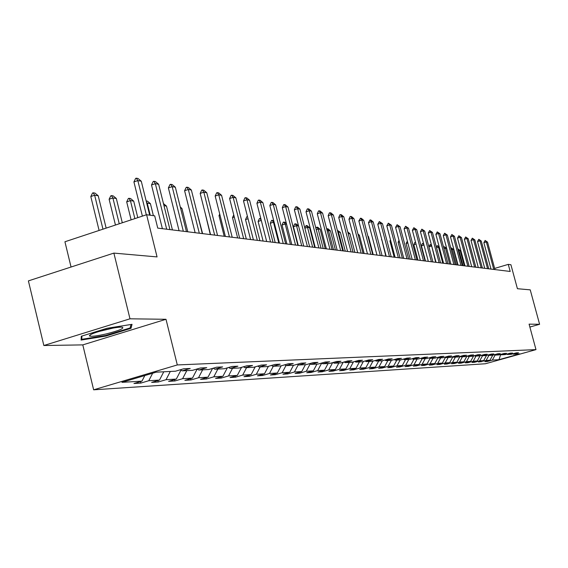 <?xml version="1.0" encoding="UTF-8"?>
<svg xmlns="http://www.w3.org/2000/svg" width="568" height="568" viewBox="0 0 568 568"><rect width="100%" height="100%" fill="white"/><g stroke="black" fill="none" stroke-linecap="round" stroke-linejoin="round"><path stroke-width="0.85" d="M93.649 389.818L485.434 363.754L535.986 349.618L177.301 364.94L93.649 389.818L82.793 344.89L165.998 319.287L129.987 318.804L43.85 345.514L82.793 344.89M43.85 345.514L28.4 280.89L113.877 253.101L157.059 256.913L146.601 214.732L64.93 241.762L71.05 267.024M529.873 327.054L539.6 324.285L530.235 289.85L517.42 288.714L510.916 264.738L508.275 264.376L494.643 268.437M129.987 318.804L113.877 253.101M512.812 353.836L513.422 354.191L518.506 352.771L516.241 352.877L511.136 354.311L507.43 354.496L512.577 353.055L510.256 353.161L505.087 354.609L501.288 354.801L506.493 353.346L504.107 353.459L498.881 354.922L494.991 355.121L500.252 353.644L497.809 353.757L492.52 355.241L488.523 355.447L493.848 353.949L491.341 354.07L485.988 355.575L481.884 355.781L487.273 354.262L484.696 354.389L479.285 355.909L475.068 356.122L480.521 354.588L477.88 354.709L472.399 356.257L468.067 356.477L473.584 354.915L470.872 355.05L465.32 356.612L460.868 356.839L466.463 355.256L463.665 355.39L458.049 356.981L453.47 357.208L459.136 355.611L456.26 355.745L450.573 357.357L445.866 357.591L451.595 355.966L448.642 356.108L442.877 357.741L438.035 357.989L443.842 356.342L440.803 356.484L434.967 358.138L429.983 358.394L435.862 356.718L432.731 356.874L426.816 358.55L421.683 358.806L427.647 357.116L424.417 357.272L418.424 358.969L413.135 359.239L419.177 357.52L415.854 357.677L409.784 359.409L404.331 359.679L410.451 357.939L407.022 358.103L400.873 359.856L395.25 360.14L401.455 358.365L397.92 358.536L391.679 360.318L385.878 360.609L392.168 358.813L388.526 358.983L382.2 360.794L376.208 361.099L382.591 359.267L378.82 359.452L372.409 361.291L366.225 361.596L372.7 359.743L368.81 359.927L362.299 361.795L355.909 362.114L362.476 360.233L358.451 360.424L351.855 362.32L345.245 362.654L351.911 360.737L347.751 360.936L341.048 362.867L334.218 363.208L340.977 361.262L336.675 361.468L329.873 363.428L322.801 363.783L329.667 361.802L325.208 362.015L318.307 364.01L310.987 364.379L317.952 362.363L313.337 362.583L306.329 364.613L298.74 364.997L305.818 362.938L301.033 363.172L293.912 365.238L286.045 365.636L293.23 363.541L288.267 363.783L281.032 365.884L272.867 366.296L280.173 364.166L275.019 364.415L267.67 366.559L259.193 366.985L266.612 364.819L261.259 365.075L253.789 367.255L244.978 367.702L252.526 365.487L246.959 365.756L239.369 367.979L230.21 368.44L237.878 366.19L232.092 366.466L224.367 368.738L214.832 369.214L222.635 366.921L216.607 367.205L208.754 369.519L198.821 370.024L206.759 367.681L200.483 367.979L192.488 370.343L182.136 370.861L190.216 368.469L183.663 368.781L175.526 371.195L156.207 372.168L121.971 382.342L141.95 381.142L133.956 383.506L140.843 383.08L140.474 381.575M513.422 354.191L519.777 353.871L498.96 359.693L492.35 360.091L487.316 361.504L487.181 361.014M140.843 383.08L148.78 380.73L159.487 380.084L151.628 382.406L158.238 381.994L166.041 379.694L176.314 379.076L168.589 381.348L174.93 380.958L182.605 378.7L192.467 378.103L184.87 380.34L190.962 379.956L198.516 377.741L207.994 377.173L200.525 379.36L206.383 378.998L213.809 376.825L222.926 376.279L215.57 378.423L221.208 378.075L228.521 375.938L237.296 375.412L230.061 377.521L235.493 377.188L242.685 375.086L251.141 374.582L244.013 376.655L249.245 376.328L256.331 374.269L264.482 373.78L257.467 375.817L262.508 375.505L269.481 373.481L277.347 373.006L270.439 375.008L275.31 374.702L282.175 372.714L289.765 372.26L282.956 374.227L287.656 373.936L294.423 371.983L301.757 371.543L295.048 373.474L299.592 373.19L306.259 371.273L313.344 370.847L306.734 372.75L311.122 372.473L317.697 370.584L324.541 370.173L318.03 372.047L322.276 371.777L328.751 369.917L335.383 369.519L328.957 371.365L333.068 371.11L339.451 369.278L345.869 368.895L339.536 370.705L343.512 370.457L349.81 368.653L356.022 368.284L349.781 370.066L353.637 369.825L359.849 368.05L365.863 367.688L359.707 369.449L363.442 369.214L369.569 367.468L375.405 367.12L369.328 368.852L372.949 368.625L378.998 366.9L384.657 366.559L378.657 368.27L382.172 368.05L388.143 366.353L393.631 366.019L387.717 367.702L391.125 367.489L397.011 365.82L402.343 365.501L396.507 367.155L399.815 366.949L405.63 365.302L410.806 364.99L405.041 366.623L408.257 366.424L413.994 364.798L419.028 364.5L413.334 366.111L416.458 365.913L422.13 364.308L427.015 364.017L421.392 365.607L424.438 365.416L430.033 363.832L434.79 363.548L429.23 365.118L432.191 364.933L437.715 363.371L442.344 363.094L436.856 364.642L439.731 364.464L445.198 362.924L449.7 362.654L444.275 364.18L447.08 364.01L452.476 362.49L456.857 362.228L451.496 363.733L454.23 363.563L459.555 362.064L463.829 361.809L458.532 363.293L461.188 363.129L466.456 361.646L470.616 361.397L465.384 362.867L467.975 362.704L473.18 361.241L477.234 360.999L472.058 362.455L474.585 362.292L479.733 360.85L483.68 360.616L478.568 362.05L486.116 360.467L489.971 360.233L484.916 361.653L487.316 361.504M146.601 214.732L154.695 215.847L157.741 228.109L510.192 271.461L508.275 264.376M506.812 354.127L507.43 354.496M489.971 360.233L492.74 355.185M486.116 360.467L488.878 355.426M500.649 354.425L501.288 354.801M483.68 360.616L486.52 355.426M479.733 360.85L482.523 355.745M494.337 354.737L494.991 355.121M477.234 360.999L480.152 355.667M473.18 361.241L476.005 356.072M487.848 355.05L488.523 355.447M470.616 361.397L473.613 355.916M466.456 361.646L469.317 356.413M481.195 355.369L481.884 355.781M463.829 361.809L466.903 356.164M459.555 362.064L462.451 356.761M474.358 355.703L475.068 356.122M456.857 362.228L460.016 356.42M452.476 362.49L455.401 357.109M467.336 356.044L468.067 356.477M449.7 362.654L452.859 356.846M445.198 362.924L448.159 357.478M460.123 356.392L460.868 356.839M442.344 363.094L445.468 357.357M437.715 363.371L440.718 357.854M452.703 356.754L453.47 357.208M434.79 363.548L437.864 357.883M430.033 363.832L433.072 358.238M445.078 357.123L445.866 357.591M427.015 364.017L430.068 358.387M422.13 364.308L425.205 358.628M437.225 357.499L438.035 357.989M419.028 364.5L422.116 358.784M413.994 364.798L417.111 359.04M429.145 357.89L429.983 358.394M410.806 364.99L413.937 359.196M405.63 365.302L408.782 359.459M420.824 358.294L421.683 358.806M402.343 365.501L405.516 359.622M397.011 365.82L400.213 359.892M412.247 358.706L413.135 359.239M393.631 366.019L396.847 360.055M388.143 366.353L391.38 360.332M403.415 359.132L404.331 359.679M384.657 366.559L387.916 360.51M378.998 366.9L382.292 360.765M394.306 359.565L395.25 360.14M375.405 367.12L378.707 360.971M369.569 367.468L372.97 361.127M384.905 360.02L385.878 360.609M365.863 367.688L369.214 361.447M359.849 368.05L363.364 361.489M375.207 360.488L376.208 361.099M356.022 368.284L359.416 361.944M349.81 368.653L353.445 361.866M365.188 360.964L366.225 361.596M345.869 368.895L349.313 362.448M339.451 369.278L343.207 362.242M354.837 361.461L355.909 362.114M335.383 369.519L338.869 362.973M328.751 369.917L332.635 362.632M344.137 361.979L345.245 362.654M324.541 370.173L328.084 363.52M317.697 370.584L321.68 363.094M333.068 362.505L334.218 363.208M313.344 370.847L316.937 364.081M306.259 371.273L310.178 363.882M321.616 363.051L322.801 363.783M301.757 371.543L305.406 364.656M294.423 371.983L298.278 364.706M309.752 363.619L310.987 364.379M289.765 372.26L293.471 365.26M282.175 372.714L285.945 365.572M297.462 364.209L298.74 364.997M277.347 373.006L281.117 365.856M269.481 373.481L273.279 366.275M284.717 364.812L286.045 365.636M264.482 373.78L268.394 366.346M256.331 374.269L260.187 366.935M271.497 365.444L272.867 366.296M251.141 374.582L255.209 366.843M242.685 375.086L246.604 367.617M257.765 366.097L259.193 366.985M237.296 375.412L241.528 367.347M228.521 375.938L232.504 368.327M243.502 366.772L244.978 367.702M222.926 376.279L227.321 367.865M213.809 376.825L217.856 369.065M228.663 367.475L230.21 368.44M207.994 377.173L212.567 368.398M198.516 377.741L202.634 369.832M213.227 368.206L214.832 369.214M192.467 378.103L197.202 368.994M182.605 378.7L186.794 370.627M197.153 368.966L198.821 370.024M176.314 379.076L180.958 370.116M166.041 379.694L170.301 371.458M180.39 369.754L182.136 370.861M159.487 380.084L163.776 371.784M148.78 380.73L152.657 373.219M141.95 381.142L144.833 375.547M165.998 319.287L177.301 364.94M539.6 324.285L529.085 324.143L535.986 349.618M498.96 359.693L500.735 354.475M492.35 360.091L495.076 355.114M158.238 381.994L157.883 380.56M174.93 380.958L174.589 379.58M190.962 379.956L190.635 378.643M206.383 378.998L206.063 377.741M221.208 378.075L220.909 376.868M235.493 377.188L235.202 376.023M249.245 376.328L248.969 375.214M262.508 375.505L262.238 374.433M275.31 374.702L275.047 373.673M287.656 373.936L287.408 372.942M299.592 373.19L299.35 372.239M311.122 372.473L310.888 371.55M322.276 371.777L322.049 370.89M333.068 371.11L332.848 370.251M343.512 370.457L343.299 369.626M353.637 369.825L353.424 369.022M363.442 369.214L363.243 368.44M372.949 368.625L372.757 367.872M382.172 368.05L381.987 367.326M391.125 367.489L390.94 366.786M399.815 366.949L399.638 366.268M408.257 366.424L408.087 365.764M416.458 365.913L416.294 365.274M424.438 365.416L424.268 364.791M432.191 364.933L432.028 364.329M439.731 364.464L439.582 363.875M447.08 364.01L446.924 363.435M454.23 363.563L454.08 363.009M461.188 363.129L461.046 362.59M467.975 362.704L467.833 362.178M474.585 362.292L474.443 361.781M481.025 361.894L480.897 361.397M81.096 340.062L105.818 336.079L131.009 328.318L132.039 324.328L107.054 328.269L81.295 336.242L81.096 340.062M130.534 326.359L131.009 328.318M105.669 335.468L105.818 336.079M146.324 214.825L137.832 180.596L133.92 181.923L135.638 178.402L136.292 178.182L138.01 178.487L141.262 181.199L149.689 215.158M142.391 216.124L133.92 181.923M141.262 181.199L137.832 180.596L136.292 178.182M106.152 228.123L98.221 195.761L94.65 195.222L102.964 229.174M90.802 196.528L92.548 193.028L93.188 192.808L94.65 195.222L90.802 196.528L99.102 230.452M93.188 192.808L94.977 193.084L98.221 195.761M105.946 333.991C118.868 330.69 124.364 328.425 122.425 327.204C119.685 326.912 114.431 327.658 106.663 329.419C95.467 332.223 89.708 334.389 89.382 335.915C91.022 336.746 96.539 336.1 105.946 333.991M98.676 331.549L112.996 328.098M131.002 324.491L130.129 327.935L105.719 335.461L81.757 339.309L81.934 336.043M81.245 337.207L81.757 339.309M166.701 229.209L155.355 183.677L151.507 184.976L153.175 181.526L153.821 181.313L155.469 181.604L158.642 184.252L169.953 229.607M162.377 228.677L151.507 184.976M158.642 184.252L155.355 183.677L153.821 181.313M183.329 231.254L172.175 186.638L168.384 187.909L170.009 184.522L170.641 184.316L172.218 184.593L175.327 187.191L186.453 231.637M179.083 230.736L168.384 187.909M175.327 187.191L172.175 186.638L170.641 184.316M122.305 222.777L116.326 198.495L112.897 197.976L119.252 223.785M109.113 199.254L110.81 195.825L111.434 195.612L112.897 197.976L109.113 199.254L115.453 225.042M111.434 195.612L113.153 195.875L116.326 198.495M137.79 217.65L133.707 201.122L130.42 200.625L134.864 218.616M126.692 201.874L128.34 198.509L128.957 198.303L130.42 200.625L126.692 201.874L131.13 219.851M128.957 198.303L130.604 198.559L133.707 201.122M199.311 233.221L188.32 189.478L184.6 190.72L186.176 187.404L186.794 187.199L188.313 187.468L191.359 190.01L202.307 233.59M195.129 232.702L184.6 190.72M191.359 190.01L188.32 189.478L186.794 187.199M214.661 235.109L203.848 192.211L200.184 193.425L201.718 190.174L202.329 189.968L203.791 190.23L206.766 192.722L217.544 235.464M210.55 234.605L200.184 193.425M206.766 192.722L203.848 192.211L202.329 189.968M229.429 236.927L218.779 194.838L215.173 196.031L216.664 192.836L217.267 192.637L218.673 192.886L221.584 195.328L232.206 237.268M225.382 236.43L215.173 196.031M221.584 195.328L218.779 194.838L217.267 192.637M153.395 215.662L150.406 203.649L147.247 203.174L150.243 215.229M146.374 201.803L147.247 203.174L146.757 203.337M146.161 200.944L147.375 201.129L150.406 203.649M163.47 203.6L166.474 206.077L163.989 205.701M172.416 229.912L166.474 206.077M187.788 231.801L181.93 208.413L180.588 208.207M181.93 208.413L180.304 207.057M243.644 238.674L233.157 197.366L229.607 198.537L231.055 195.399L231.652 195.2L233.001 195.442L235.855 197.841L246.313 239M239.66 238.184L229.607 198.537M235.855 197.841L233.157 197.366L231.652 195.2M202.591 233.625L196.535 210.621M257.332 240.356L247.002 199.801L243.509 200.944L244.922 197.87L245.504 197.678L246.81 197.912L249.608 200.263L259.91 240.676M253.413 239.874L243.509 200.944M249.608 200.263L247.002 199.801L245.504 197.678M205.233 213.469L210.302 234.57M270.531 241.982L260.35 202.151L256.906 203.273L258.291 200.248L258.866 200.064L260.123 200.284L262.863 202.599L273.016 242.287M266.676 241.506L256.906 203.273M262.863 202.599L260.35 202.151L258.866 200.064M220.043 215.286L218.992 215.627L224.211 236.281M219.724 214.051L218.992 215.627M283.262 243.544L273.229 204.416L269.835 205.517L271.184 202.542L271.752 202.357L272.967 202.577L275.65 204.849L285.661 243.842M279.463 243.076L269.835 205.517M275.65 204.849L273.229 204.416L271.752 202.357M234.3 217.047L232.489 217.636L237.637 237.935M233.753 214.896L232.489 217.636M295.545 245.056L285.654 206.61L282.317 207.689L283.631 204.764L284.192 204.579L285.363 204.792L287.997 207.022L297.859 245.34M291.803 244.595L282.317 207.689M287.997 207.022L285.654 206.61L284.192 204.579M248.038 218.765L245.518 219.582L250.594 239.526M245.518 219.582L246.853 216.671L247.463 216.5M307.416 246.519L297.66 208.719L294.373 209.777L295.658 206.901L296.205 206.724L297.334 206.929L299.925 209.116L309.645 246.789M303.724 246.065L294.373 209.777M299.925 209.116L297.66 208.719L296.205 206.724M261.287 220.434L258.106 221.456L263.112 241.066M258.106 221.456L259.406 218.595L260.811 218.552M261.252 220.277L259.945 218.417M318.882 247.925L309.262 210.763L306.017 211.8L307.274 208.974L307.813 208.797L308.914 208.996L311.449 211.147L321.041 248.195M315.24 247.478L306.017 211.8M311.449 211.147L309.262 210.763L307.813 208.797M274.152 222.344L273.471 222.244L278.789 242.997M270.276 223.267L271.547 220.455L272.079 220.277L273.471 222.244L270.276 223.267L275.21 242.557M272.079 220.277L273.783 220.931M329.965 249.288L320.48 212.737L317.285 213.76L318.513 210.969L319.046 210.799L320.103 210.991L322.596 213.106L332.053 249.551M326.38 248.848L317.285 213.76M322.596 213.106L320.48 212.737L319.046 210.799M286.57 224.225L285.193 224.012L290.44 244.432M282.04 225.02L283.283 222.251L283.808 222.081L285.193 224.012L282.04 225.02L286.911 243.999M283.808 222.081L284.916 222.251L286.378 223.48M340.686 250.609L331.336 214.647L328.183 215.648L329.383 212.908L329.909 212.744L330.931 212.922L333.38 215.002L342.71 250.857M337.158 250.176L328.183 215.648M333.38 215.002L331.336 214.647L329.909 212.744M298.562 226.036L296.539 225.73L301.714 245.816M293.436 226.717L294.65 223.991L295.168 223.827L296.539 225.73L293.436 226.717L298.243 245.39M295.168 223.827L296.24 223.991L298.534 225.929M351.074 251.887L341.844 216.493L338.734 217.48L339.905 214.782L340.424 214.619L341.418 214.796L343.825 216.841L353.026 252.128M347.588 251.461L338.734 217.48M343.825 216.841L341.844 216.493L340.424 214.619M314.693 247.414L309.603 227.704L307.529 227.392L312.634 247.158M304.732 227.754L306.159 225.517L307.529 227.392L304.86 228.237M306.159 225.517L307.196 225.674L309.603 227.704M361.127 253.122L352.018 218.282L348.951 219.255L350.101 216.6L350.612 216.436L351.571 216.607L353.935 218.623L363.023 253.356M357.691 252.703L348.951 219.255M353.935 218.623L352.018 218.282L350.612 216.436M325.208 248.706L320.182 229.302L318.172 228.996L323.213 248.457M315.886 228.279L316.809 227.15L318.172 228.996L316.227 229.614M316.809 227.15L317.817 227.306L320.182 229.302M370.868 254.322L361.88 220.022L358.855 220.973L360.481 218.197L361.418 218.368L363.74 220.349L372.707 254.549M367.475 253.903L358.855 220.973M363.74 220.349L361.88 220.022L360.481 218.197M335.397 249.963L330.434 230.849L328.489 230.558L333.459 249.721M326.692 228.876L327.14 228.734L328.489 230.558L327.232 230.956M327.14 228.734L328.112 228.883L330.434 230.849M380.311 255.486L371.436 221.705L368.454 222.642L370.052 219.908L370.954 220.064L373.24 222.017L382.094 255.706M376.967 255.075L368.454 222.642M373.24 222.017L371.436 221.705L370.052 219.908M345.28 251.177L340.374 232.355L338.485 232.071L343.399 250.942M337.463 230.7L338.485 232.071L337.875 232.262M337.364 230.303L340.374 232.355M389.47 256.608L380.709 223.338L377.77 224.261L379.339 221.563L382.463 223.643L391.196 256.821M386.169 256.204L377.77 224.261M382.463 223.643L380.709 223.338L379.339 221.563M354.865 252.355L350.023 233.81L348.191 233.533L353.04 252.128M347.751 231.9L350.023 233.81M398.36 257.702L389.712 224.921L386.801 225.83L388.342 223.174L391.409 225.219L400.035 257.907M395.101 257.304L386.801 225.83M391.409 225.219L389.712 224.921L388.342 223.174M364.173 253.498L359.388 235.23L358.238 235.053M359.388 235.23L357.961 234.016M406.986 258.767L398.445 226.454L395.576 227.349L397.089 224.729L400.092 226.746L408.612 258.965M403.77 258.369L395.576 227.349M400.092 226.746L398.445 226.454L397.089 224.729M373.204 254.613L368.483 236.6L367.979 236.522M368.483 236.6L367.858 236.075M415.364 259.796L406.929 227.946L404.096 228.826L405.587 226.249L408.534 228.229L416.947 259.988M412.19 259.406L404.096 228.826M408.534 228.229L406.929 227.946L405.587 226.249M423.501 260.797L415.172 229.401L412.375 230.267L413.838 227.718L416.727 229.671L425.041 260.989M420.37 260.414L412.375 230.267M416.727 229.671L415.172 229.401L413.838 227.718M381.838 239.746L385.8 256.161M381.731 239.327L381.511 239.845M431.417 261.77L423.188 230.807L420.426 231.666L421.861 229.152L424.701 231.077L432.915 261.954M428.322 261.386L420.426 231.666M424.701 231.077L423.188 230.807L421.861 229.152M390.763 240.846L389.939 241.102L394.178 257.19M390.486 239.795L389.939 241.102M439.114 262.714L430.977 232.177L428.251 233.022L429.664 230.544L432.454 232.44L440.569 262.899M436.054 262.338L428.251 233.022M432.454 232.44L430.977 232.177L429.664 230.544M399.425 241.925L398.132 242.323L402.329 258.191M398.992 240.278L398.132 242.323M446.597 263.637L438.56 233.512L435.862 234.343L437.253 231.9L439.994 233.767L448.01 263.815M443.572 263.268L435.862 234.343M439.994 233.767L438.56 233.512L437.253 231.9M407.838 242.976L406.113 243.509L410.252 259.164M406.113 243.509L407.348 241.123M453.882 264.532L445.937 234.811L443.274 235.628L444.645 233.221L447.328 235.06L455.259 264.702M450.893 264.163L443.274 235.628M447.328 235.06L445.937 234.811L444.645 233.221M416.017 244.006L413.873 244.666L417.97 260.116M413.873 244.666L414.81 242.401L415.57 242.316M415.712 242.856L415.251 242.266M460.967 265.405L453.115 236.075L450.488 236.884L451.837 234.506L454.478 236.316L462.309 265.568M458.021 265.043L450.488 236.884M454.478 236.316L453.115 236.075L451.837 234.506M423.969 245.014L421.435 245.795L425.482 261.039M421.435 245.795L422.351 243.558L423.6 243.615M423.934 244.865L422.784 243.423M467.876 266.257L460.108 237.31L457.51 238.106L458.837 235.755L461.436 237.538L469.182 266.413M464.958 265.895L457.51 238.106M461.436 237.538L460.108 237.31L458.837 235.755M431.744 246.164L435.677 262.295M428.861 246.725L430.125 244.552L431.368 246.1L428.897 246.86M430.125 244.552L431.502 245.241M474.6 267.081L466.924 238.503L464.354 239.291L465.661 236.97L468.217 238.73L475.877 267.237M471.717 266.726L464.354 239.291M468.217 238.73L466.924 238.503L465.661 236.97M439.32 247.307L438.51 247.186L442.77 263.169M436.345 247.044L437.282 245.646L438.51 247.186L436.543 247.783M437.282 245.646L439.185 246.803M481.153 267.89L473.563 239.675L471.021 240.449L472.313 238.155L474.82 239.895L482.395 268.039M478.306 267.535L471.021 240.449M474.82 239.895L473.563 239.675L472.313 238.155M446.689 248.422L445.475 248.237L449.686 264.021M443.622 247.371L444.254 246.718L445.475 248.237L443.977 248.692M444.254 246.718L446.661 248.322M487.543 268.671L480.038 240.811L477.525 241.577L478.796 239.313L481.266 241.031L488.757 268.82M484.731 268.33L477.525 241.577M481.266 241.031L480.038 240.811L478.796 239.313M457.709 265L453.548 249.459L452.263 249.26L456.431 264.844M450.751 247.854L452.263 249.26L451.212 249.579M451.049 247.762L453.548 249.459M493.777 269.438L486.35 241.925L483.865 242.678L485.115 240.441L487.55 242.138L494.955 269.587M490.993 269.097L483.865 242.678M487.55 242.138L486.35 241.925L485.115 240.441M464.255 265.81L460.137 250.452L458.88 250.261L463.005 265.654M457.879 249.025L458.88 250.261L458.262 250.452M457.822 248.805L460.137 250.452M91.001 334.389L89.382 335.915"/></g></svg>
